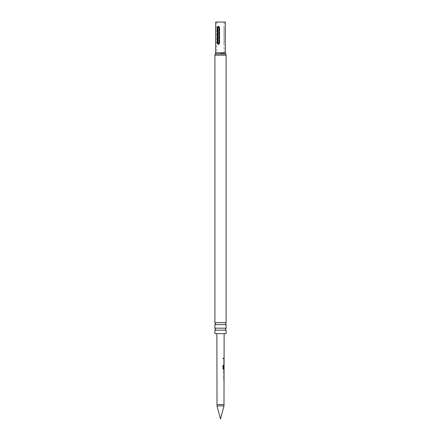 <?xml version="1.0" encoding="UTF-8"?>
<svg xmlns="http://www.w3.org/2000/svg" width="441" height="441" viewBox="0 0 441 441"><rect width="100%" height="100%" fill="white"/><g stroke="black" fill="none" stroke-linecap="round" stroke-linejoin="round"><path stroke-width="0.33" stroke-dasharray="2.21 1.65" d="M223.014 358.483L223.361 358.991L223.642 358.483L223.361 357.982L223.014 358.483M222.937 358.483L223.273 358.991L223.273 357.982L222.937 358.483M226.095 330.166L214.905 330.166M226.095 324.62L214.905 324.62M216.867 333.605L224.133 333.605L216.867 333.605M223.973 358.081L224.083 358.891M223.835 359.817L223.725 364.189L223.736 359.817L224.034 359.817L224.072 364.189M224.072 365.109L224.061 369.481M223.951 370.49L223.94 371.217M224.056 373.94L223.94 374.696M223.802 375.699L223.686 380.07L223.697 375.699L224 375.699L224.039 380.07M223.791 379.254L224.05 376.537M224.067 368.582L224.072 365.837M219.734 27.59C218.979 25.705 218.312 25.705 217.733 27.59L217.733 43.108C218.306 44.993 218.973 44.993 219.734 43.108L219.734 27.59L219.734 43.108C218.979 44.993 218.312 44.993 217.733 43.108L217.733 27.59C218.306 25.705 218.973 25.705 219.734 27.59L219.447 27.59C218.984 26.719 218.527 26.719 218.063 27.59C218.521 26.719 218.984 26.719 219.447 27.59L219.447 43.108C218.984 43.984 218.527 43.984 218.063 43.108C218.521 43.984 218.984 43.984 219.447 43.108L219.447 27.59L219.734 27.59M215.621 22.05L225.379 22.05M214.905 333.605L226.095 333.605M214.905 328.181L226.095 328.181M214.905 322.641L226.095 322.641M225.252 27.59L225.252 27.59C225.39 26.162 225.39 26.162 225.252 27.59L225.252 43.108C225.39 44.541 225.39 44.541 225.252 43.108L225.153 43.108C225.153 43.984 225.153 43.984 225.153 43.108L225.153 27.59C225.153 26.719 225.153 26.719 225.153 27.59L225.252 43.108M220.5 53.196L224.243 53.196L220.5 53.196M219.083 43.108L219.083 27.59C218.378 26.162 217.738 26.162 217.165 27.59L217.165 43.108C217.733 44.541 218.378 44.541 219.083 43.108L218.863 43.108C218.405 43.984 217.942 43.984 217.479 43.108L217.479 27.59C217.942 26.719 218.405 26.719 218.863 27.59L218.863 43.108M224.028 27.59C224.215 25.705 224.215 25.705 224.028 27.59C224.215 25.705 224.215 25.705 224.028 27.59L224.028 43.108C224.215 44.993 224.215 44.993 224.028 43.108C224.215 44.993 224.215 44.993 224.028 43.108L223.989 27.59C223.989 26.719 223.989 26.719 223.989 27.59L223.989 43.108L224.028 27.59M223.989 43.108C223.989 43.984 223.989 43.984 223.989 43.108L223.989 43.108M223.83 363.373L224.083 360.65M217.011 405.918L223.989 405.918M223.719 358.891L223.736 358.075L223.736 358.891M223.736 359.817L224.022 359.817M224.022 368.207L223.714 368.207L223.912 365.109L223.901 369.481L223.4 369.481L222.909 368.72L222.92 365.297L223.537 365.297M223.444 365.297L222.997 365.297M224.011 369.481L223.493 369.481M223.901 369.481L223.4 369.481M223.433 368.522L223.923 368.577L224.028 365.892M223.796 373.962L224.011 370.407M223.901 370.407L223.802 371.217M223.697 375.699L224.011 375.699M223.692 379.254L223.989 379.254M217.011 404.54L223.989 404.54M215.621 52.76L225.379 52.76M215.263 53.973L225.737 53.973M214.905 55.18L226.095 55.18M220.5 52.76L224.215 52.76L220.5 52.76M217.479 27.59L217.165 27.59M217.165 43.108L217.479 43.108M218.063 43.108L218.063 27.59L218.063 43.108L217.733 43.108L218.063 43.108M219.734 43.108L219.447 43.108L219.734 43.108M218.063 27.59L217.733 27.59L218.063 27.59M216.785 22.05L216.757 53.196M224.243 53.196L223.989 43.775M225.379 26.482L225.153 26.929M225.379 44.216L225.153 43.775M224.215 22.05L223.989 26.929"/><path stroke-width="0.66" d="M220.5 330.166L226.095 330.166L225.489 329.173L226.095 328.181L214.905 328.181L215.511 329.173L214.905 330.166L220.5 330.166M220.5 324.62L226.095 324.62L225.489 323.633L226.095 322.641L214.905 322.641L215.511 323.633L214.905 324.62L220.5 324.62M223.989 404.54L217.011 404.54L217.011 405.918L223.989 405.918L224.061 369.481L223.493 369.481L222.986 368.72L222.997 365.297L223.537 365.297L223.526 368.522L224.067 368.582L224.133 333.605M223.989 405.918L220.5 418.95L217.011 405.918M222.997 365.297L223.537 365.297L223.433 368.522L224.067 368.582L223.951 369.481M224.072 365.837L223.714 368.207M217.011 404.54L216.867 333.605M223.973 358.891L223.824 358.081M223.802 371.217L224.056 373.94L223.951 370.49M226.095 330.166L226.095 333.605L214.905 333.605L214.905 330.166M225.252 43.108C225.39 44.541 225.39 44.541 225.252 43.108L225.252 27.59C225.39 26.162 225.39 26.162 225.252 27.59M225.379 26.482L225.379 22.05L215.621 22.05L215.621 52.76L214.905 55.18L214.905 322.641M217.165 43.108L217.165 27.59C217.738 26.162 218.378 26.162 219.083 27.59L219.083 43.108C218.378 44.541 217.738 44.541 217.165 43.108L217.479 43.108C217.942 43.984 218.405 43.984 218.863 43.108L218.863 27.59C218.405 26.719 217.942 26.719 217.479 27.59L217.479 43.108M224.072 363.373L223.725 363.373M223.901 369.481L223.4 369.481L223.901 369.481M223.433 368.522L223.923 368.577L223.433 368.522M224.028 371.217L223.697 371.217L224.011 373.907M217.479 27.59L217.165 27.59M225.379 44.216L225.379 52.76L225.737 53.973L215.263 53.973M225.737 53.973L226.095 55.18L214.905 55.18M225.379 52.76L215.621 52.76M226.095 324.62L226.095 328.181M226.095 55.18L226.095 322.641M214.905 324.62L214.905 328.181M223.973 359.817L223.874 360.628M223.962 364.189L223.962 363.373M224.061 365.832L223.962 365.198M223.94 374.696L223.94 373.94M223.94 375.699L223.841 376.509M223.929 380.07L223.934 379.254"/></g></svg>
